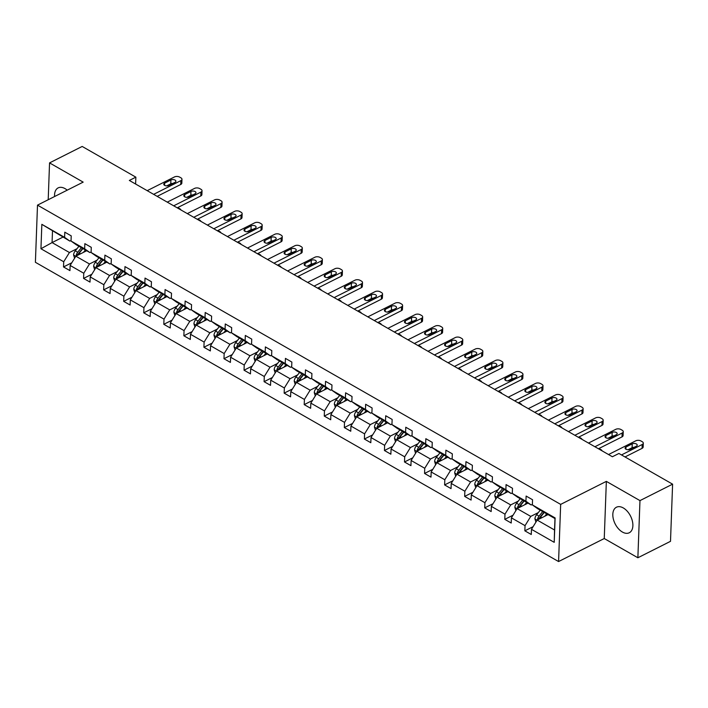 <?xml version="1.0" encoding="UTF-8"?>
<svg xmlns="http://www.w3.org/2000/svg" width="708" height="708" viewBox="0 0 708 708"><rect width="100%" height="100%" fill="white"/><g stroke="black" fill="none" stroke-linecap="round" stroke-linejoin="round"><path stroke-width="1.06" d="M623.297 507.946A14.293 8.629 -116.7 0 0 616.42 507.229A14.293 8.629 -116.7 0 0 613.34 518.999A14.293 8.629 -116.7 0 0 622.412 532.044A14.293 8.629 -116.7 0 0 629.288 532.761A14.293 8.629 -116.7 0 0 632.359 520.991A14.293 8.629 -116.7 0 0 623.297 507.946M67.207 190.169A14.293 8.629 -116.7 0 0 65.021 188.611A14.293 8.629 -116.7 0 0 58.145 187.894A14.293 8.629 -116.7 0 0 54.578 196.532M637.873 557.762L639.97 500.609L606.349 481.378L604.251 538.531L637.873 557.762L670.503 541.328L672.6 484.166L618.916 453.465L612.393 456.749L129.334 180.443L135.865 177.159L82.181 146.45L49.551 162.893L48.206 199.744M604.251 538.531L558.577 561.55L35.4 262.296L37.497 205.134L560.665 504.388L558.577 561.55M639.97 500.609L672.6 484.166M548.036 514.61L537.186 520.07L554.541 530L554.222 542.337L531.469 529.318L531.274 534.496L524.849 530.823L533.115 526.655M537.186 520.07L531.469 529.318M527.973 503.131L517.123 508.601L530.752 516.398L525.035 525.646L524.849 530.823M525.035 525.646L511.406 517.849L511.22 523.026L504.786 519.345L513.061 515.185M507.919 491.662L497.069 497.122L510.698 504.919L504.981 514.167L504.786 519.345M504.981 514.167L491.352 506.379L491.157 511.548L484.732 507.875L492.998 503.707M487.865 480.183L477.015 485.653L490.644 493.449L484.918 502.698L484.732 507.875M484.918 502.698L471.289 494.901L471.103 500.078L464.678 496.405L472.944 492.237M467.802 468.714L456.952 474.183L470.581 481.98L464.864 491.228L464.678 496.405M464.864 491.228L451.235 483.431L451.049 488.609L444.615 484.927L452.881 480.767M447.748 457.244L436.898 462.705L450.527 470.501L444.81 479.75L444.615 484.927M444.81 479.75L431.181 471.953L430.986 477.13L424.561 473.457L432.827 469.289M427.685 445.766L416.835 451.235L430.464 459.032L424.747 468.28L424.561 473.457M424.747 468.28L411.118 460.483L410.932 465.66L404.498 461.979L412.764 457.819M407.631 434.296L396.781 439.765L410.41 447.553L404.693 456.81L404.498 461.979M404.693 456.81L391.064 449.014L390.869 454.191L384.444 450.509L392.71 446.341M387.577 422.826L376.727 428.287L390.356 436.084L384.63 445.332L384.444 450.509M384.63 445.332L371.001 437.535L370.815 442.712L364.381 439.04L372.656 434.871M367.514 411.348L356.664 416.817L370.293 424.614L364.576 433.862L364.381 439.04M364.576 433.862L350.947 426.066L350.752 431.243L344.327 427.561L352.593 423.402M347.46 399.878L336.61 405.339L350.239 413.136L344.513 422.384L344.327 427.561M344.513 422.384L330.884 414.596L330.698 419.764L324.273 416.092L332.539 411.923M327.397 388.4L316.547 393.869L330.176 401.666L324.459 410.914L324.273 416.092M324.459 410.914L310.83 403.118L310.644 408.295L304.21 404.622L312.476 400.454M307.343 376.93L296.493 382.4L310.122 390.196L304.405 399.445L304.21 404.622M304.405 399.445L290.776 391.648L290.581 396.825L284.156 393.144L292.422 388.984M287.289 365.461L276.439 370.921L290.068 378.718L284.342 387.966L284.156 393.144M284.342 387.966L270.713 380.169L270.527 385.347L264.093 381.674L272.368 377.506M267.226 353.982L256.376 359.452L270.005 367.248L264.288 376.497L264.093 381.674M264.288 376.497L250.659 368.7L250.464 373.877L244.039 370.196L252.305 366.036M247.172 342.513L236.322 347.982L249.951 355.77L244.225 365.027L244.039 370.196M244.225 365.027L230.596 357.23L230.41 362.408L223.985 358.726L232.251 354.558M227.109 331.043L216.259 336.504L229.888 344.3L224.171 353.549L223.985 358.726M224.171 353.549L210.542 345.752L210.356 350.929L203.922 347.256L212.188 343.088M207.055 319.565L196.204 325.034L209.833 332.831L204.116 342.079L203.922 347.256M204.116 342.079L190.487 334.282L190.293 339.459L183.868 335.778L192.133 331.618M186.992 308.095L176.142 313.555L189.771 321.352L184.053 330.601L183.868 335.778M184.053 330.601L170.424 322.813L170.239 327.981L163.805 324.308L172.071 320.14M166.938 296.617L156.087 302.086L169.716 309.883L163.999 319.131L163.805 324.308M163.999 319.131L150.37 311.334L150.176 316.511L143.751 312.83L152.016 308.67M146.883 285.147L136.033 290.616L149.662 298.413L143.936 307.661L143.751 312.83M143.936 307.661L130.307 299.865L130.122 305.042L123.688 301.36L131.962 297.201M126.821 273.677L115.97 279.138L129.599 286.935L123.882 296.183L123.688 301.36M123.882 296.183L110.253 288.386L110.059 293.563L103.633 289.891L111.899 285.722M106.766 262.199L95.916 267.668L109.545 275.465L103.828 284.713L103.633 289.891M103.828 284.713L90.199 276.916L90.005 282.094L83.579 278.412L91.845 274.253M86.703 250.729L75.853 256.199L89.482 263.987L83.765 273.244L83.579 278.412M83.765 273.244L70.136 265.447L69.95 270.615L63.516 266.943L71.782 262.774M62.923 237.127L52.073 242.587L69.428 252.517L63.711 261.765L63.516 266.943M63.711 261.765L40.949 248.747L41.843 224.339L64.605 237.357L64.791 232.18L71.225 235.861L71.03 241.039L84.659 248.835L84.854 243.658L91.279 247.331L91.093 252.508L104.722 260.305L104.908 255.128L111.342 258.809L111.147 263.978L124.776 271.775L124.971 266.597L131.396 270.279L131.201 275.456L144.83 283.253L145.025 278.076L151.45 281.749L151.264 286.926L164.893 294.723L165.079 289.545L171.513 293.227L171.318 298.404L184.947 306.192L185.142 301.024L191.567 304.697L191.381 309.874L205.01 317.671L205.196 312.494L211.63 316.166L211.435 321.344L225.064 329.14L225.259 323.963L231.684 327.645L231.498 332.822L245.127 340.619L245.313 335.442L251.738 339.114L251.552 344.292L265.181 352.088L265.367 346.911L271.801 350.593L271.606 355.761L285.236 363.558L285.43 358.381L291.855 362.062L291.669 367.24L305.298 375.036L305.484 369.859L311.918 373.532L311.724 378.709L325.353 386.506L325.547 381.329L331.972 385.01L331.786 390.188L345.416 397.976L345.601 392.807L352.026 396.48L351.841 401.657L365.47 409.454L365.655 404.277L372.089 407.958L371.895 413.127L385.524 420.924L385.718 415.746L392.144 419.428L391.958 424.605L405.587 432.402L405.772 427.225L412.206 430.898L412.012 436.075L425.641 443.872L425.835 438.695L432.261 442.376L432.075 447.544L445.704 455.341L445.89 450.164L452.324 453.846L452.129 459.023L465.758 466.82L465.952 461.643L472.378 465.315L472.192 470.493L485.821 478.289L486.007 473.112L492.432 476.794L492.246 481.971L505.875 489.759L506.061 484.591L512.495 488.263L512.3 493.441L525.929 501.237L526.124 496.06L532.549 499.742L532.363 504.91L555.116 517.929L554.222 542.337M512.3 493.441L517.548 497.166L531.177 504.963L532.381 504.353M531.177 504.963L525.929 501.237M538.31 512.592L530.752 516.398M517.123 508.601L511.406 517.849M492.246 481.971L497.485 485.697L511.114 493.494L512.327 492.883M511.114 493.494L505.875 489.759M518.256 501.114L510.698 504.919M497.069 497.122L491.352 506.379M472.192 470.493L477.431 474.218L491.06 482.015L492.264 481.413M491.06 482.015L485.821 478.289M498.193 489.644L490.644 493.449M477.015 485.653L471.289 494.901M452.129 459.023L457.377 462.749L471.006 470.546L472.209 469.935M471.006 470.546L465.758 466.82M478.139 478.174L470.581 481.98M456.952 474.183L451.235 483.431M432.075 447.544L437.314 451.279L450.943 459.067L452.147 458.465M450.943 459.067L445.704 455.341M458.076 466.696L450.527 470.501M436.898 462.705L431.181 471.953M412.012 436.075L417.26 439.801L430.889 447.598L432.092 446.987M430.889 447.598L425.641 443.872M438.022 455.226L430.464 459.032M416.835 451.235L411.118 460.483M391.958 424.605L397.197 428.331L410.826 436.128L412.038 435.517M410.826 436.128L405.587 432.402M417.968 443.748L410.41 447.553M396.781 439.765L391.064 449.014M371.895 413.127L377.143 416.853L390.772 424.65L391.975 424.048M390.772 424.65L385.524 420.924M397.905 432.278L390.356 436.084M376.727 428.287L371.001 437.535M351.841 401.657L357.089 405.383L370.718 413.18L371.921 412.569M370.718 413.18L365.47 409.454M377.851 420.809L370.293 424.614M356.664 416.817L350.947 426.066M331.786 390.188L337.026 393.913L350.655 401.71L351.858 401.1M350.655 401.71L345.416 397.976M357.788 409.33L350.239 413.136M336.61 405.339L330.884 414.596M311.724 378.709L316.972 382.435L330.601 390.232L331.804 389.63M330.601 390.232L325.353 386.506M337.734 397.861L330.176 401.666M316.547 393.869L310.83 403.118M291.669 367.24L296.909 370.965L310.538 378.762L311.75 378.152M310.538 378.762L305.298 375.036M317.68 386.391L310.122 390.196M296.493 382.4L290.776 391.648M271.606 355.761L276.855 359.496L290.484 367.284L291.687 366.682M290.484 367.284L285.236 363.558M297.617 374.913L290.068 378.718M276.439 370.921L270.713 380.169M251.552 344.292L256.792 348.017L270.421 355.814L271.633 355.204M270.421 355.814L265.181 352.088M277.563 363.443L270.005 367.248M256.376 359.452L250.659 368.7M231.498 332.822L236.738 336.548L250.366 344.345L251.57 343.734M250.366 344.345L245.127 340.619M257.5 351.964L249.951 355.77M236.322 347.982L230.596 357.23M211.435 321.344L216.683 325.069L230.312 332.866L231.516 332.264M230.312 332.866L225.064 329.14M237.446 340.495L229.888 344.3M216.259 336.504L210.542 345.752M191.381 309.874L196.62 313.6L210.249 321.397L211.453 320.786M210.249 321.397L205.01 317.671M217.383 329.025L209.833 332.831M196.204 325.034L190.487 334.282M171.318 298.404L176.566 302.13L190.195 309.927L191.399 309.316M190.195 309.927L184.947 306.192M197.328 317.547L189.771 321.352M176.142 313.555L170.424 322.813M151.264 286.926L156.503 290.652L170.132 298.449L171.345 297.847M170.132 298.449L164.893 294.723M177.274 306.077L169.716 309.883M156.087 302.086L150.37 311.334M131.201 275.456L136.449 279.182L150.078 286.979L151.282 286.368M150.078 286.979L144.83 283.253M157.211 294.608L149.662 298.413M136.033 290.616L130.307 299.865M111.147 263.978L116.395 267.712L130.024 275.5L131.228 274.899M130.024 275.5L124.776 271.775M137.157 283.129L129.599 286.935M115.97 279.138L110.253 288.386M91.093 252.508L96.332 256.234L109.961 264.031L111.165 263.42M109.961 264.031L104.722 260.305M117.094 271.66L109.545 275.465M95.916 267.668L90.199 276.916M71.03 241.039L76.278 244.764L89.907 252.561L91.111 251.951M89.907 252.561L84.659 248.835M97.04 260.181L89.482 263.987M75.853 256.199L70.136 265.447M41.843 224.339L69.844 241.083L71.057 240.481M69.844 241.083L64.605 237.357M606.349 481.378L560.665 504.388M37.497 205.134L83.172 182.124L49.551 162.893M135.609 184.036L135.865 177.159M554.541 530L554.966 518.566L537.602 508.636L532.363 504.91M76.986 248.712L69.428 252.517M52.489 231.153L52.073 242.587L40.949 248.747M555.116 517.929L554.966 518.566M147.202 190.664L174.451 176.947A3.664 1.974 2.1 0 1 179.628 177.097L180.921 177.832A3.664 1.974 2.1 0 1 181.974 179.283A3.664 1.974 2.1 0 1 180.876 180.62L153.636 194.346M157.158 196.364L180.735 184.478L180.876 180.62M170.911 179.974A2.929 1.575 -177.9 0 1 174.124 179.726A2.929 1.575 -177.9 0 1 175.894 181.257A2.929 1.575 -177.9 0 1 175.026 182.328L168.761 185.478A2.929 1.575 -177.9 0 1 165.548 185.726A2.929 1.575 -177.9 0 1 163.769 184.195A2.929 1.575 -177.9 0 1 164.645 183.124L170.911 179.974L170.77 183.832A2.929 1.575 -177.9 0 1 172.823 183.434M166.707 185.877L170.77 183.832M181.974 179.283L181.832 183.142A3.664 1.974 -177.9 0 1 180.735 184.478M83.411 252.393L85.358 249.959M74.597 258.234L73.588 254.969A4.859 2.859 -60.2 0 1 75.278 250.836L78.933 246.287M78.11 255.066A4.859 2.859 -60.2 0 1 79.261 253.119L82.916 248.561M81.376 247.676L77.721 252.234A4.859 2.859 119.8 0 0 76.234 255.128L76.314 255.969M76.234 255.128L78.119 254.181A2.478 1.46 -60.2 0 1 78.588 253.446L82.641 248.402M180.806 209.887A3.664 1.974 2.1 0 0 179.788 208.727L178.496 207.993A3.664 1.974 2.1 0 0 177.637 207.621M167.265 202.143L194.505 188.417A3.664 1.974 2.1 0 1 199.691 188.576L200.975 189.31A3.664 1.974 2.1 0 1 202.028 190.753A3.664 1.974 2.1 0 1 200.939 192.089L173.69 205.816M177.212 207.833L200.798 195.957L200.939 192.089M190.965 191.443A2.929 1.575 -177.9 0 1 194.187 191.204A2.929 1.575 -177.9 0 1 195.957 192.726A2.929 1.575 -177.9 0 1 195.081 193.797L188.815 196.957A2.929 1.575 -177.9 0 1 185.602 197.196A2.929 1.575 -177.9 0 1 183.832 195.673A2.929 1.575 -177.9 0 1 184.7 194.603L190.965 191.443L190.824 195.311A2.929 1.575 -177.9 0 1 192.877 194.904M186.762 197.355L190.824 195.311M202.028 190.753L201.886 194.62A3.664 1.974 -177.9 0 1 200.798 195.957M187.319 213.612L214.568 199.886A3.664 1.974 2.1 0 1 219.746 200.045L221.038 200.78A3.664 1.974 2.1 0 1 222.091 202.231A3.664 1.974 2.1 0 1 220.993 203.568L193.753 217.294M197.275 219.303L220.852 207.426L220.993 203.568M211.028 202.913A2.929 1.575 -177.9 0 1 214.241 202.674A2.929 1.575 -177.9 0 1 216.011 204.205A2.929 1.575 -177.9 0 1 215.143 205.267L208.878 208.426A2.929 1.575 -177.9 0 1 205.656 208.665A2.929 1.575 -177.9 0 1 203.886 207.143A2.929 1.575 -177.9 0 1 204.762 206.072L211.028 202.913L210.887 206.78A2.929 1.575 -177.9 0 1 212.94 206.382M206.825 208.825L210.887 206.78M222.091 202.231L221.949 206.09A3.664 1.974 -177.9 0 1 220.852 207.426M103.465 263.863L105.421 261.429M94.651 269.713L93.651 266.438A4.859 2.859 -60.2 0 1 95.332 262.314L98.987 257.756M98.164 266.535A4.859 2.859 -60.2 0 1 99.315 264.588L102.979 260.04M101.43 259.155L97.775 263.703A4.859 2.859 119.8 0 0 96.297 266.597L96.368 267.438M96.297 266.597L98.173 265.65A2.478 1.46 -60.2 0 1 98.642 264.916L102.695 259.871M200.868 221.365A3.664 1.974 2.1 0 0 199.842 220.206L198.559 219.471A3.664 1.974 2.1 0 0 197.691 219.099M123.528 275.332L125.475 272.907M114.705 281.182L113.705 277.917A4.859 2.859 -60.2 0 1 115.386 273.784L119.05 269.226M118.218 278.005A4.859 2.859 -60.2 0 1 119.378 276.067L123.033 271.509M121.493 270.624L117.838 275.182A4.859 2.859 119.8 0 0 116.351 278.076L116.422 278.917M116.351 278.076L118.227 277.129A2.478 1.46 -60.2 0 1 118.705 276.394L122.749 271.35M220.923 232.835A3.664 1.974 2.1 0 0 219.905 231.675L218.613 230.941A3.664 1.974 2.1 0 0 217.745 230.569M207.382 225.082L234.622 211.365A3.664 1.974 2.1 0 1 239.808 211.515L241.092 212.25A3.664 1.974 2.1 0 1 242.145 213.701A3.664 1.974 2.1 0 1 241.056 215.037L213.807 228.764M217.329 230.781L240.915 218.905L241.056 215.037M231.082 214.391A2.929 1.575 -177.9 0 1 234.295 214.152A2.929 1.575 -177.9 0 1 236.074 215.674A2.929 1.575 -177.9 0 1 235.198 216.745L228.932 219.896A2.929 1.575 -177.9 0 1 225.719 220.144A2.929 1.575 -177.9 0 1 223.94 218.613A2.929 1.575 -177.9 0 1 224.817 217.542L231.082 214.391L230.941 218.25A2.929 1.575 -177.9 0 1 232.994 217.852M226.879 220.303L230.941 218.25M242.145 213.701L242.003 217.568A3.664 1.974 -177.9 0 1 240.915 218.905M143.582 286.811L145.538 284.377M134.768 292.661L133.768 289.386A4.859 2.859 -60.2 0 1 135.449 285.253L139.104 280.704M138.281 289.484A4.859 2.859 -60.2 0 1 139.432 287.536L143.096 282.979M141.547 282.103L137.892 286.651A4.859 2.859 119.8 0 0 136.414 289.545L136.485 290.386M136.414 289.545L138.29 288.599A2.478 1.46 -60.2 0 1 138.759 287.864L142.812 282.819M240.986 244.304A3.664 1.974 2.1 0 0 239.959 243.154L238.676 242.41A3.664 1.974 2.1 0 0 237.808 242.039M227.436 236.561L254.685 222.834A3.664 1.974 2.1 0 1 259.863 222.993L261.146 223.728A3.664 1.974 2.1 0 1 262.199 225.171A3.664 1.974 2.1 0 1 261.11 226.516L233.87 240.233M237.392 242.251L260.969 230.374L261.11 226.516M251.136 225.861A2.929 1.575 -177.9 0 1 254.358 225.622A2.929 1.575 -177.9 0 1 256.128 227.144A2.929 1.575 -177.9 0 1 255.252 228.215L248.995 231.374A2.929 1.575 -177.9 0 1 245.773 231.613A2.929 1.575 -177.9 0 1 244.003 230.091A2.929 1.575 -177.9 0 1 244.879 229.02L251.136 225.861L250.995 229.728A2.929 1.575 -177.9 0 1 253.057 229.321M246.933 231.773L250.995 229.728M262.199 225.171L262.057 229.038A3.664 1.974 -177.9 0 1 260.969 230.374M163.645 298.28L165.592 295.856M154.822 304.13L153.822 300.865A4.859 2.859 -60.2 0 1 155.503 296.732L159.167 292.174M158.335 300.953A4.859 2.859 -60.2 0 1 159.495 299.006L163.15 294.457M161.61 293.572L157.946 298.13A4.859 2.859 119.8 0 0 156.468 301.015L156.539 301.856M156.468 301.015L158.344 300.068A2.478 1.46 -60.2 0 1 158.822 299.334L162.867 294.289M261.04 255.783A3.664 1.974 2.1 0 0 260.013 254.623L258.73 253.889A3.664 1.974 2.1 0 0 257.862 253.517M247.499 248.03L274.739 234.304A3.664 1.974 2.1 0 1 279.925 234.463L281.209 235.198A3.664 1.974 2.1 0 1 282.262 236.649A3.664 1.974 2.1 0 1 281.164 237.985L253.924 251.712M257.446 253.721L281.023 241.844L281.164 237.985M271.199 237.339A2.929 1.575 -177.9 0 1 274.412 237.091A2.929 1.575 -177.9 0 1 276.191 238.623A2.929 1.575 -177.9 0 1 275.315 239.693L269.049 242.844A2.929 1.575 -177.9 0 1 265.836 243.083A2.929 1.575 -177.9 0 1 264.057 241.561A2.929 1.575 -177.9 0 1 264.934 240.49L271.199 237.339L271.058 241.198A2.929 1.575 -177.9 0 1 273.111 240.8M266.996 243.242L271.058 241.198M282.262 236.649L282.12 240.508A3.664 1.974 -177.9 0 1 281.023 241.844M183.699 309.75L185.655 307.325M174.885 315.6L173.885 312.334A4.859 2.859 -60.2 0 1 175.566 308.201L179.221 303.644M178.398 312.423A4.859 2.859 -60.2 0 1 179.549 310.485L183.204 305.927M181.664 305.042L178.009 309.6A4.859 2.859 119.8 0 0 176.531 312.494L176.602 313.334M176.531 312.494L178.407 311.547A2.478 1.46 -60.2 0 1 178.876 310.812L182.929 305.767M281.094 267.252A3.664 1.974 2.1 0 0 280.076 266.093L278.793 265.358A3.664 1.974 2.1 0 0 277.925 264.987M267.553 259.509L294.794 245.782A3.664 1.974 2.1 0 1 299.98 245.933L301.263 246.667A3.664 1.974 2.1 0 1 302.316 248.119A3.664 1.974 2.1 0 1 301.227 249.455L273.978 263.181M277.509 265.199L301.086 253.322L301.227 249.455M291.254 248.809A2.929 1.575 -177.9 0 1 294.475 248.57A2.929 1.575 -177.9 0 1 296.245 250.092A2.929 1.575 -177.9 0 1 295.369 251.163L289.103 254.322A2.929 1.575 -177.9 0 1 285.89 254.561A2.929 1.575 -177.9 0 1 284.12 253.03A2.929 1.575 -177.9 0 1 284.988 251.968L291.254 248.809L291.112 252.667A2.929 1.575 -177.9 0 1 293.165 252.269M287.05 254.721L291.112 252.667M302.316 248.119L302.174 251.986A3.664 1.974 -177.9 0 1 301.086 253.322M203.754 321.228L205.709 318.795M194.939 327.078L193.939 323.804A4.859 2.859 -60.2 0 1 195.62 319.671L199.284 315.122M198.452 323.901A4.859 2.859 -60.2 0 1 199.612 321.954L203.267 317.396M201.727 316.52L198.063 321.069A4.859 2.859 119.8 0 0 196.585 323.963L196.656 324.804M196.585 323.963L198.461 323.016A2.478 1.46 -60.2 0 1 198.93 322.282L202.984 317.237M301.157 278.722A3.664 1.974 2.1 0 0 300.13 277.571L298.847 276.837A3.664 1.974 2.1 0 0 297.979 276.456M287.607 270.978L314.856 257.252A3.664 1.974 2.1 0 1 320.034 257.411L321.326 258.146A3.664 1.974 2.1 0 1 322.379 259.597A3.664 1.974 2.1 0 1 321.282 260.933L294.041 274.651M297.564 276.669L321.14 264.792L321.282 260.933M311.316 260.279A2.929 1.575 -177.9 0 1 314.529 260.04A2.929 1.575 -177.9 0 1 316.299 261.562A2.929 1.575 -177.9 0 1 315.432 262.633L309.166 265.792A2.929 1.575 -177.9 0 1 305.945 266.031A2.929 1.575 -177.9 0 1 304.174 264.509A2.929 1.575 -177.9 0 1 305.051 263.438L311.316 260.279L311.175 264.146A2.929 1.575 -177.9 0 1 313.228 263.748M307.113 266.19L311.175 264.146M322.379 259.597L322.237 263.456A3.664 1.974 -177.9 0 1 321.14 264.792M223.817 332.698L225.763 330.273M214.993 338.548L213.993 335.282A4.859 2.859 -60.2 0 1 215.683 331.149L219.338 326.592M218.507 335.371A4.859 2.859 -60.2 0 1 219.666 333.424L223.321 328.875M221.781 327.99L218.126 332.548A4.859 2.859 119.8 0 0 216.639 335.433L216.71 336.273M216.639 335.433L218.524 334.495A2.478 1.46 -60.2 0 1 218.993 333.751L223.047 328.716M321.211 290.2A3.664 1.974 2.1 0 0 320.193 289.041L318.901 288.306A3.664 1.974 2.1 0 0 318.034 287.935M307.67 282.448L334.911 268.73A3.664 1.974 2.1 0 1 340.097 268.881L341.38 269.615A3.664 1.974 2.1 0 1 342.433 271.067A3.664 1.974 2.1 0 1 341.344 272.403L314.095 286.129M317.618 288.147L341.203 276.262L341.344 272.403M331.371 271.757A2.929 1.575 -177.9 0 1 334.583 271.509A2.929 1.575 -177.9 0 1 336.362 273.04A2.929 1.575 -177.9 0 1 335.486 274.111L329.22 277.262A2.929 1.575 -177.9 0 1 326.007 277.509A2.929 1.575 -177.9 0 1 324.237 275.978A2.929 1.575 -177.9 0 1 325.105 274.908L331.371 271.757L331.229 275.616A2.929 1.575 -177.9 0 1 333.282 275.217M327.167 277.66L331.229 275.616M342.433 271.067L342.291 274.925A3.664 1.974 -177.9 0 1 341.203 276.262M243.871 344.176L245.826 341.743M235.056 350.017L234.056 346.752A4.859 2.859 -60.2 0 1 235.737 342.619L239.393 338.07M238.569 346.849A4.859 2.859 -60.2 0 1 239.72 344.902L243.384 340.344M241.835 339.459L238.18 344.017A4.859 2.859 119.8 0 0 236.702 346.911L236.773 347.752M236.702 346.911L238.578 345.964A2.478 1.46 -60.2 0 1 239.047 345.23L243.101 340.185M341.274 301.67A3.664 1.974 2.1 0 0 340.247 300.511L338.964 299.776A3.664 1.974 2.1 0 0 338.097 299.404M327.724 293.926L354.974 280.2A3.664 1.974 2.1 0 1 360.151 280.359L361.443 281.094A3.664 1.974 2.1 0 1 362.496 282.536A3.664 1.974 2.1 0 1 361.399 283.873L334.158 297.599M337.681 299.617L361.257 287.74L361.399 283.873M351.434 283.227A2.929 1.575 -177.9 0 1 354.646 282.988A2.929 1.575 -177.9 0 1 356.416 284.51A2.929 1.575 -177.9 0 1 355.54 285.581L349.283 288.74A2.929 1.575 -177.9 0 1 346.062 288.979A2.929 1.575 -177.9 0 1 344.292 287.457A2.929 1.575 -177.9 0 1 345.168 286.386L351.434 283.227L351.292 287.094A2.929 1.575 -177.9 0 1 353.345 286.687M347.221 289.138L351.292 287.094M362.496 282.536L362.354 286.404A3.664 1.974 -177.9 0 1 361.257 287.74M263.934 355.646L265.881 353.212M255.11 361.496L254.11 358.221A4.859 2.859 -60.2 0 1 255.792 354.097L259.455 349.54M258.624 358.319A4.859 2.859 -60.2 0 1 259.783 356.372L263.438 351.823M261.898 350.938L258.234 355.487A4.859 2.859 119.8 0 0 256.756 358.381L256.827 359.221M256.756 358.381L258.632 357.434A2.478 1.46 -60.2 0 1 259.11 356.699L263.155 351.655M361.328 313.148A3.664 1.974 2.1 0 0 360.301 311.989L359.018 311.255A3.664 1.974 2.1 0 0 358.151 310.883M347.787 305.396L375.028 291.669A3.664 1.974 2.1 0 1 380.214 291.829L381.497 292.563A3.664 1.974 2.1 0 1 382.55 294.015A3.664 1.974 2.1 0 1 381.462 295.351L354.212 309.077M357.735 311.086L381.32 299.21L381.462 295.351M371.488 294.696A2.929 1.575 -177.9 0 1 374.7 294.457A2.929 1.575 -177.9 0 1 376.479 295.988A2.929 1.575 -177.9 0 1 375.603 297.05L369.337 300.21A2.929 1.575 -177.9 0 1 366.125 300.449A2.929 1.575 -177.9 0 1 364.346 298.926A2.929 1.575 -177.9 0 1 365.222 297.856L371.488 294.696L371.346 298.564A2.929 1.575 -177.9 0 1 373.399 298.165M367.284 300.608L371.346 298.564M382.55 294.015L382.409 297.873A3.664 1.974 -177.9 0 1 381.32 299.21M283.988 367.116L285.944 364.691M275.173 372.966L274.173 369.7A4.859 2.859 -60.2 0 1 275.854 365.567L279.51 361.009M278.686 369.788A4.859 2.859 -60.2 0 1 279.837 367.85L283.501 363.293M281.952 362.408L278.297 366.965A4.859 2.859 119.8 0 0 276.819 369.859L276.89 370.7M276.819 369.859L278.695 368.912A2.478 1.46 -60.2 0 1 279.164 368.178L283.218 363.133M381.391 324.618A3.664 1.974 2.1 0 0 380.364 323.459L379.081 322.724A3.664 1.974 2.1 0 0 378.214 322.352M367.841 316.865L395.091 303.148A3.664 1.974 2.1 0 1 400.268 303.298L401.551 304.033A3.664 1.974 2.1 0 1 402.604 305.484A3.664 1.974 2.1 0 1 401.516 306.821L374.267 320.547M377.798 322.565L401.374 310.688L401.516 306.821M391.542 306.175A2.929 1.575 -177.9 0 1 394.763 305.936A2.929 1.575 -177.9 0 1 396.533 307.458A2.929 1.575 -177.9 0 1 395.657 308.529L389.391 311.679A2.929 1.575 -177.9 0 1 386.179 311.927A2.929 1.575 -177.9 0 1 384.409 310.396A2.929 1.575 -177.9 0 1 385.285 309.325L391.542 306.175L391.4 310.033A2.929 1.575 -177.9 0 1 393.462 309.635M387.338 312.086L391.4 310.033M402.604 305.484L402.463 309.352A3.664 1.974 -177.9 0 1 401.374 310.688M304.051 378.594L305.998 376.16M295.227 384.444L294.227 381.169A4.859 2.859 -60.2 0 1 295.909 377.037L299.572 372.488M298.741 381.267A4.859 2.859 -60.2 0 1 299.9 379.32L303.555 374.762M302.015 373.886L298.351 378.435A4.859 2.859 119.8 0 0 296.873 381.329L296.944 382.17M296.873 381.329L298.749 380.382A2.478 1.46 -60.2 0 1 299.219 379.647L303.272 374.603M401.445 336.088A3.664 1.974 2.1 0 0 400.418 334.937L399.135 334.194A3.664 1.974 2.1 0 0 398.268 333.822M387.896 328.344L415.145 314.618A3.664 1.974 2.1 0 1 420.322 314.777L421.614 315.511A3.664 1.974 2.1 0 1 422.667 316.954A3.664 1.974 2.1 0 1 421.57 318.299L394.329 332.017M397.852 334.034L421.428 322.158L421.57 318.299M411.605 317.644A2.929 1.575 -177.9 0 1 414.817 317.405A2.929 1.575 -177.9 0 1 416.587 318.927A2.929 1.575 -177.9 0 1 415.72 319.998L409.454 323.158A2.929 1.575 -177.9 0 1 406.233 323.397A2.929 1.575 -177.9 0 1 404.463 321.875A2.929 1.575 -177.9 0 1 405.339 320.804L411.605 317.644L411.463 321.512A2.929 1.575 -177.9 0 1 413.516 321.105M407.401 323.556L411.463 321.512M422.667 316.954L422.526 320.821A3.664 1.974 -177.9 0 1 421.428 322.158M324.105 390.064L326.052 387.639M315.29 395.914L314.281 392.648A4.859 2.859 -60.2 0 1 315.972 388.515L319.627 383.957M318.795 392.736A4.859 2.859 -60.2 0 1 319.954 390.789L323.609 386.241M322.069 385.356L318.414 389.913A4.859 2.859 119.8 0 0 316.927 392.798L317.007 393.639M316.927 392.798L318.812 391.851A2.478 1.46 -60.2 0 1 319.281 391.117L323.335 386.072M421.499 347.566A3.664 1.974 2.1 0 0 420.481 346.407L419.189 345.672A3.664 1.974 2.1 0 0 418.331 345.3M407.958 339.813L435.199 326.087A3.664 1.974 2.1 0 1 440.385 326.246L441.668 326.981A3.664 1.974 2.1 0 1 442.721 328.432A3.664 1.974 2.1 0 1 441.633 329.769L414.384 343.495M417.906 345.504L441.491 333.627L441.633 329.769M431.659 329.123A2.929 1.575 -177.9 0 1 434.88 328.875A2.929 1.575 -177.9 0 1 436.65 330.406A2.929 1.575 -177.9 0 1 435.774 331.477L429.508 334.627A2.929 1.575 -177.9 0 1 426.296 334.866A2.929 1.575 -177.9 0 1 424.526 333.344A2.929 1.575 -177.9 0 1 425.393 332.273L431.659 329.123L431.517 332.981A2.929 1.575 -177.9 0 1 433.57 332.583M427.455 335.026L431.517 332.981M442.721 328.432L442.58 332.291A3.664 1.974 -177.9 0 1 441.491 333.627M344.159 401.533L346.115 399.108M335.344 407.383L334.344 404.118A4.859 2.859 -60.2 0 1 336.026 399.985L339.681 395.427M338.858 404.206A4.859 2.859 -60.2 0 1 340.008 402.268L343.672 397.71M342.123 396.825L338.468 401.383A4.859 2.859 119.8 0 0 336.99 404.277L337.061 405.118M336.99 404.277L338.866 403.33A2.478 1.46 -60.2 0 1 339.336 402.595L343.389 397.551M441.562 359.036A3.664 1.974 2.1 0 0 440.535 357.876L439.252 357.142A3.664 1.974 2.1 0 0 438.385 356.77M428.013 351.292L455.262 337.566A3.664 1.974 2.1 0 1 460.439 337.716L461.731 338.451A3.664 1.974 2.1 0 1 462.784 339.902A3.664 1.974 2.1 0 1 461.687 341.238L434.446 354.965M437.969 356.982L461.545 345.106L461.687 341.238M451.722 340.592A2.929 1.575 -177.9 0 1 454.934 340.353A2.929 1.575 -177.9 0 1 456.704 341.875A2.929 1.575 -177.9 0 1 455.837 342.946L449.571 346.106A2.929 1.575 -177.9 0 1 446.35 346.345A2.929 1.575 -177.9 0 1 444.58 344.814A2.929 1.575 -177.9 0 1 445.456 343.752L451.722 340.592L451.58 344.451A2.929 1.575 -177.9 0 1 453.633 344.053M447.509 346.504L451.58 344.451M462.784 339.902L462.643 343.769A3.664 1.974 -177.9 0 1 461.545 345.106M364.222 413.012L366.169 410.578M355.398 418.862L354.398 415.587A4.859 2.859 -60.2 0 1 356.08 411.454L359.744 406.905M358.912 415.685A4.859 2.859 -60.2 0 1 360.071 413.738L363.726 409.18M362.186 408.304L358.522 412.853A4.859 2.859 119.8 0 0 357.044 415.746L357.115 416.587M357.044 415.746L358.921 414.799A2.478 1.46 -60.2 0 1 359.399 414.065L363.443 409.02M461.616 370.505A3.664 1.974 2.1 0 0 460.598 369.355L459.306 368.62A3.664 1.974 2.1 0 0 458.439 368.24M448.076 362.761L475.316 349.035A3.664 1.974 2.1 0 1 480.502 349.194L481.785 349.929A3.664 1.974 2.1 0 1 482.838 351.38A3.664 1.974 2.1 0 1 481.75 352.717L454.501 366.434M458.023 368.452L481.608 356.575L481.75 352.717M471.776 352.062A2.929 1.575 -177.9 0 1 474.988 351.823A2.929 1.575 -177.9 0 1 476.767 353.345A2.929 1.575 -177.9 0 1 475.891 354.416L469.625 357.575A2.929 1.575 -177.9 0 1 466.413 357.814A2.929 1.575 -177.9 0 1 464.634 356.292A2.929 1.575 -177.9 0 1 465.51 355.221L471.776 352.062L471.634 355.929A2.929 1.575 -177.9 0 1 473.687 355.531M467.572 357.974L471.634 355.929M482.838 351.38L482.697 355.239A3.664 1.974 -177.9 0 1 481.608 356.575M384.276 424.481L386.232 422.056M375.461 430.331L374.461 427.066A4.859 2.859 -60.2 0 1 376.143 422.933L379.798 418.375M378.975 427.154A4.859 2.859 -60.2 0 1 380.125 425.207L383.789 420.658M382.24 419.773L378.585 424.331A4.859 2.859 119.8 0 0 377.107 427.216L377.178 428.057M377.107 427.216L378.984 426.278A2.478 1.46 -60.2 0 1 379.453 425.535L383.506 420.499M481.679 381.984A3.664 1.974 2.1 0 0 480.652 380.824L479.369 380.09A3.664 1.974 2.1 0 0 478.502 379.718M468.13 374.231L495.379 360.514A3.664 1.974 2.1 0 1 500.556 360.664L501.839 361.399A3.664 1.974 2.1 0 1 502.892 362.85A3.664 1.974 2.1 0 1 501.804 364.186L474.555 377.913M478.086 379.93L501.662 368.045L501.804 364.186M491.83 363.54A2.929 1.575 -177.9 0 1 495.051 363.293A2.929 1.575 -177.9 0 1 496.821 364.824A2.929 1.575 -177.9 0 1 495.945 365.894L489.679 369.045A2.929 1.575 -177.9 0 1 486.467 369.293A2.929 1.575 -177.9 0 1 484.697 367.762A2.929 1.575 -177.9 0 1 485.573 366.691L491.83 363.54L491.688 367.399A2.929 1.575 -177.9 0 1 493.75 367.001M487.626 369.443L491.688 367.399M502.892 362.85L502.751 366.709A3.664 1.974 -177.9 0 1 501.662 368.045M404.339 435.96L406.286 433.526M395.515 441.801L394.515 438.535A4.859 2.859 -60.2 0 1 396.197 434.402L399.861 429.853M399.029 438.633A4.859 2.859 -60.2 0 1 400.188 436.686L403.843 432.128M402.303 431.243L398.639 435.801A4.859 2.859 119.8 0 0 397.161 438.695L397.232 439.535M397.161 438.695L399.038 437.748A2.478 1.46 -60.2 0 1 399.516 437.013L403.56 431.969M501.733 393.453A3.664 1.974 2.1 0 0 500.706 392.294L499.423 391.559A3.664 1.974 2.1 0 0 498.556 391.188M488.184 385.71L515.433 371.983A3.664 1.974 2.1 0 1 520.619 372.142L521.902 372.877A3.664 1.974 2.1 0 1 522.955 374.32A3.664 1.974 2.1 0 1 521.858 375.656L494.618 389.382M498.14 391.4L521.716 379.523L521.858 375.656M511.893 375.01A2.929 1.575 -177.9 0 1 515.105 374.771A2.929 1.575 -177.9 0 1 516.875 376.293A2.929 1.575 -177.9 0 1 516.008 377.364L509.742 380.523A2.929 1.575 -177.9 0 1 506.53 380.762A2.929 1.575 -177.9 0 1 504.751 379.24A2.929 1.575 -177.9 0 1 505.627 378.169L511.893 375.01L511.751 378.877A2.929 1.575 -177.9 0 1 513.804 378.47M507.689 380.922L511.751 378.877M522.955 374.32L522.814 378.187A3.664 1.974 -177.9 0 1 521.716 379.523M424.393 447.429L426.34 444.996M415.578 453.279L414.569 450.005A4.859 2.859 -60.2 0 1 416.26 445.881L419.915 441.323M419.092 450.102A4.859 2.859 -60.2 0 1 420.242 448.155L423.897 443.606M422.357 442.721L418.702 447.27A4.859 2.859 119.8 0 0 417.216 450.164L417.295 451.005M417.216 450.164L419.101 449.217A2.478 1.46 -60.2 0 1 419.57 448.483L423.623 443.438M521.787 404.932A3.664 1.974 2.1 0 0 520.769 403.772L519.486 403.038A3.664 1.974 2.1 0 0 518.619 402.666M508.247 397.179L535.487 383.453A3.664 1.974 2.1 0 1 540.673 383.612L541.956 384.347A3.664 1.974 2.1 0 1 543.009 385.798A3.664 1.974 2.1 0 1 541.921 387.134L514.672 400.861M518.194 402.87L541.779 390.993L541.921 387.134M531.947 386.488A2.929 1.575 -177.9 0 1 535.168 386.241A2.929 1.575 -177.9 0 1 536.938 387.772A2.929 1.575 -177.9 0 1 536.062 388.834L529.796 391.993A2.929 1.575 -177.9 0 1 526.584 392.232A2.929 1.575 -177.9 0 1 524.814 390.71A2.929 1.575 -177.9 0 1 525.681 389.639L531.947 386.488L531.805 390.347A2.929 1.575 -177.9 0 1 533.859 389.949M527.743 392.391L531.805 390.347M543.009 385.798L542.868 389.657A3.664 1.974 -177.9 0 1 541.779 390.993M444.447 458.899L446.403 456.474M435.632 464.749L434.632 461.483A4.859 2.859 -60.2 0 1 436.314 457.35L439.969 452.793M439.146 461.572A4.859 2.859 -60.2 0 1 440.296 459.634L443.96 455.076M442.42 454.191L438.756 458.749A4.859 2.859 119.8 0 0 437.279 461.643L437.349 462.483M437.279 461.643L439.155 460.696A2.478 1.46 -60.2 0 1 439.624 459.961L443.677 454.917M541.85 416.401A3.664 1.974 2.1 0 0 540.824 415.242L539.54 414.507A3.664 1.974 2.1 0 0 538.673 414.136M528.301 408.649L555.55 394.931A3.664 1.974 2.1 0 1 560.727 395.082L562.019 395.816A3.664 1.974 2.1 0 1 563.072 397.268A3.664 1.974 2.1 0 1 561.975 398.604L534.735 412.33M538.257 414.348L561.833 402.471L561.975 398.604M552.01 397.958A2.929 1.575 -177.9 0 1 555.222 397.719A2.929 1.575 -177.9 0 1 556.992 399.241A2.929 1.575 -177.9 0 1 556.125 400.312L549.859 403.463A2.929 1.575 -177.9 0 1 546.638 403.71A2.929 1.575 -177.9 0 1 544.868 402.179A2.929 1.575 -177.9 0 1 545.744 401.109L552.01 397.958L551.868 401.817A2.929 1.575 -177.9 0 1 553.922 401.418M547.806 403.87L551.868 401.817M563.072 397.268L562.931 401.135A3.664 1.974 -177.9 0 1 561.833 402.471M464.51 470.377L466.457 467.944M455.686 476.227L454.686 472.953A4.859 2.859 -60.2 0 1 456.377 468.82L460.032 464.271M459.2 473.05A4.859 2.859 -60.2 0 1 460.359 471.103L464.014 466.545M462.474 465.669L458.819 470.218A4.859 2.859 119.8 0 0 457.333 473.112L457.403 473.953M457.333 473.112L459.218 472.165A2.478 1.46 -60.2 0 1 459.687 471.431L463.74 466.386M561.904 427.871A3.664 1.974 2.1 0 0 560.886 426.72L559.594 425.977A3.664 1.974 2.1 0 0 558.727 425.605M548.364 420.127L575.604 406.401A3.664 1.974 2.1 0 1 580.79 406.56L582.073 407.295A3.664 1.974 2.1 0 1 583.126 408.746A3.664 1.974 2.1 0 1 582.038 410.082L554.789 423.8M558.311 425.818L581.896 413.941L582.038 410.082M572.064 409.428A2.929 1.575 -177.9 0 1 575.277 409.189A2.929 1.575 -177.9 0 1 577.055 410.711A2.929 1.575 -177.9 0 1 576.179 411.782L569.913 414.941A2.929 1.575 -177.9 0 1 566.701 415.18A2.929 1.575 -177.9 0 1 564.931 413.658A2.929 1.575 -177.9 0 1 565.798 412.587L572.064 409.428L571.922 413.295A2.929 1.575 -177.9 0 1 573.976 412.888M567.86 415.339L571.922 413.295M583.126 408.746L582.985 412.605A3.664 1.974 -177.9 0 1 581.896 413.941M484.564 481.847L486.52 479.422M475.749 487.697L474.749 484.431A4.859 2.859 -60.2 0 1 476.431 480.298L480.086 475.741M479.263 484.52A4.859 2.859 -60.2 0 1 480.413 482.573L484.077 478.024M482.529 477.139L478.874 481.697A4.859 2.859 119.8 0 0 477.396 484.582L477.466 485.423M477.396 484.582L479.272 483.635A2.478 1.46 -60.2 0 1 479.741 482.9L483.794 477.865M581.967 439.349A3.664 1.974 2.1 0 0 580.941 438.19L579.657 437.456A3.664 1.974 2.1 0 0 578.79 437.084M568.418 431.597L595.667 417.87A3.664 1.974 2.1 0 1 600.844 418.03L602.127 418.764A3.664 1.974 2.1 0 1 603.181 420.216A3.664 1.974 2.1 0 1 602.092 421.552L574.852 435.278M578.374 437.287L601.95 425.411L602.092 421.552M592.127 420.906A2.929 1.575 -177.9 0 1 595.34 420.658A2.929 1.575 -177.9 0 1 597.11 422.189A2.929 1.575 -177.9 0 1 596.233 423.26L589.976 426.411A2.929 1.575 -177.9 0 1 586.755 426.65A2.929 1.575 -177.9 0 1 584.985 425.127A2.929 1.575 -177.9 0 1 585.861 424.057L592.127 420.906L591.985 424.765A2.929 1.575 -177.9 0 1 594.039 424.366M587.914 426.809L591.985 424.765M603.181 420.216L603.039 424.074A3.664 1.974 -177.9 0 1 601.95 425.411M504.627 493.317L506.574 490.892M495.804 499.167L494.804 495.901A4.859 2.859 -60.2 0 1 496.485 491.768L500.149 487.21M499.317 495.989A4.859 2.859 -60.2 0 1 500.476 494.051L504.131 489.494M502.591 488.609L498.928 493.166A4.859 2.859 119.8 0 0 497.45 496.06L497.52 496.901M497.45 496.06L499.326 495.113A2.478 1.46 -60.2 0 1 499.804 494.379L503.848 489.334M602.021 450.819A3.664 1.974 2.1 0 0 600.995 449.66L599.711 448.925A3.664 1.974 2.1 0 0 598.844 448.553M588.481 443.075L615.721 429.349A3.664 1.974 2.1 0 1 620.907 429.499L622.19 430.234A3.664 1.974 2.1 0 1 623.244 431.685A3.664 1.974 2.1 0 1 622.146 433.022L594.906 446.748M598.428 448.766L622.005 436.889L622.146 433.022M612.181 432.376A2.929 1.575 -177.9 0 1 615.394 432.137A2.929 1.575 -177.9 0 1 617.172 433.659A2.929 1.575 -177.9 0 1 616.296 434.73L610.03 437.889A2.929 1.575 -177.9 0 1 606.818 438.128A2.929 1.575 -177.9 0 1 605.039 436.597A2.929 1.575 -177.9 0 1 605.915 435.535L612.181 432.376L612.039 436.234A2.929 1.575 -177.9 0 1 614.093 435.836M607.977 438.287L612.039 436.234M623.244 431.685L623.102 435.553A3.664 1.974 -177.9 0 1 622.005 436.889M524.681 504.795L526.637 502.361M515.866 510.645L514.866 507.37A4.859 2.859 -60.2 0 1 516.548 503.238L520.203 498.689M519.38 507.468A4.859 2.859 -60.2 0 1 520.53 505.521L524.194 500.963M522.646 500.087L518.991 504.636A4.859 2.859 119.8 0 0 517.513 507.53L517.583 508.371M517.513 507.53L519.389 506.583A2.478 1.46 -60.2 0 1 519.858 505.848L523.911 500.804M608.535 454.545L635.775 440.819A3.664 1.974 2.1 0 1 640.961 440.978L642.245 441.712A3.664 1.974 2.1 0 1 643.298 443.164A3.664 1.974 2.1 0 1 642.209 444.5L621.491 454.934M625.014 456.952L642.067 448.359L642.209 444.5M632.235 443.845A2.929 1.575 -177.9 0 1 635.457 443.606A2.929 1.575 -177.9 0 1 637.227 445.128A2.929 1.575 -177.9 0 1 636.35 446.199L630.085 449.359A2.929 1.575 -177.9 0 1 626.872 449.598A2.929 1.575 -177.9 0 1 625.102 448.076A2.929 1.575 -177.9 0 1 625.969 447.005L632.235 443.845L632.094 447.713A2.929 1.575 -177.9 0 1 634.156 447.314M628.031 449.757L632.094 447.713M643.298 443.164L643.156 447.022A3.664 1.974 -177.9 0 1 642.067 448.359M544.735 516.265L546.691 513.84M535.921 522.115L534.921 518.849A4.859 2.859 -60.2 0 1 536.602 514.716L540.266 510.158M539.434 518.937A4.859 2.859 -60.2 0 1 540.593 516.99L544.248 512.442M542.709 511.557L539.045 516.114A4.859 2.859 119.8 0 0 537.567 519.008L537.638 519.84M537.567 519.008L539.443 518.061A2.478 1.46 -60.2 0 1 539.912 517.318L543.965 512.282M164.645 183.124L164.566 185.328M73.623 255.066L75.791 256.305M79.261 253.119L80.526 253.845M75.278 250.836L77.721 252.234M184.7 194.603L184.62 196.797M204.762 206.072L204.683 208.276M93.677 266.535L95.846 267.774M99.315 264.588L100.589 265.314M95.332 262.314L97.775 263.703M113.74 278.014L115.9 279.253M119.378 276.067L120.643 276.784M115.386 273.784L117.838 275.182M224.817 217.542L224.737 219.746M133.794 289.484L135.963 290.723M139.432 287.536L140.697 288.262M135.449 285.253L137.892 286.651M244.879 229.02L244.8 231.215M153.848 300.953L156.017 302.201M159.495 299.006L160.76 299.732M155.503 296.732L157.946 298.13M264.934 240.49L264.854 242.694M173.911 312.432L176.08 313.671M179.549 310.485L180.814 311.21M175.566 308.201L178.009 309.6M284.988 251.968L284.908 254.163M193.965 323.901L196.134 325.14M199.612 321.954L200.877 322.68M195.62 319.671L198.063 321.069M305.051 263.438L304.971 265.642M214.028 335.38L216.197 336.619M219.666 333.424L220.931 334.149M215.683 331.149L218.126 332.548M325.105 274.908L325.025 277.111M234.083 346.849L236.251 348.088M239.72 344.902L240.994 345.628M235.737 342.619L238.18 344.017M345.168 286.386L345.088 288.581M254.137 358.319L256.305 359.558M259.783 356.372L261.048 357.098M255.792 354.097L258.234 355.487M365.222 297.856L365.142 300.059M274.2 369.797L276.368 371.036M279.837 367.85L281.103 368.567M275.854 365.567L278.297 366.965M385.285 309.325L385.196 311.529M294.254 381.267L296.422 382.506M299.9 379.32L301.166 380.046M295.909 377.037L298.351 378.435M405.339 320.804L405.259 322.998M314.317 392.736L316.485 393.984M319.954 390.789L321.22 391.515M315.972 388.515L318.414 389.913M425.393 332.273L425.313 334.477M334.371 404.215L336.539 405.454M340.008 402.268L341.283 402.994M336.026 399.985L338.468 401.383M445.456 343.752L445.376 345.946M354.425 415.685L356.593 416.924M360.071 413.738L361.337 414.463M356.08 411.454L358.522 412.853M465.51 355.221L465.43 357.425M374.488 427.163L376.656 428.402M380.125 425.207L381.391 425.933M376.143 422.933L378.585 424.331M485.573 366.691L485.484 368.895M394.542 438.633L396.71 439.872M400.188 436.686L401.454 437.411M396.197 434.402L398.639 435.801M505.627 378.169L505.547 380.364M414.605 450.102L416.773 451.341M420.242 448.155L421.508 448.881M416.26 445.881L418.702 447.27M525.681 389.639L525.601 391.843M434.659 461.581L436.827 462.82M440.296 459.634L441.571 460.35M436.314 457.35L438.756 458.749M545.744 401.109L545.664 403.312M454.722 473.05L456.89 474.289M460.359 471.103L461.625 471.829M456.377 468.82L458.819 470.218M565.798 412.587L565.719 414.782M474.776 484.52L476.944 485.768M480.413 482.573L481.679 483.299M476.431 480.298L478.874 481.697M585.861 424.057L585.781 426.26M494.83 495.998L496.998 497.237M500.476 494.051L501.742 494.777M496.485 491.768L498.928 493.166M605.915 435.535L605.836 437.73M514.893 507.468L517.061 508.707M520.53 505.521L521.796 506.247M516.548 503.238L518.991 504.636M625.969 447.005L625.89 449.208M534.947 518.946L537.115 520.185M540.593 516.99L541.859 517.716M536.602 514.716L539.045 516.114"/></g></svg>
